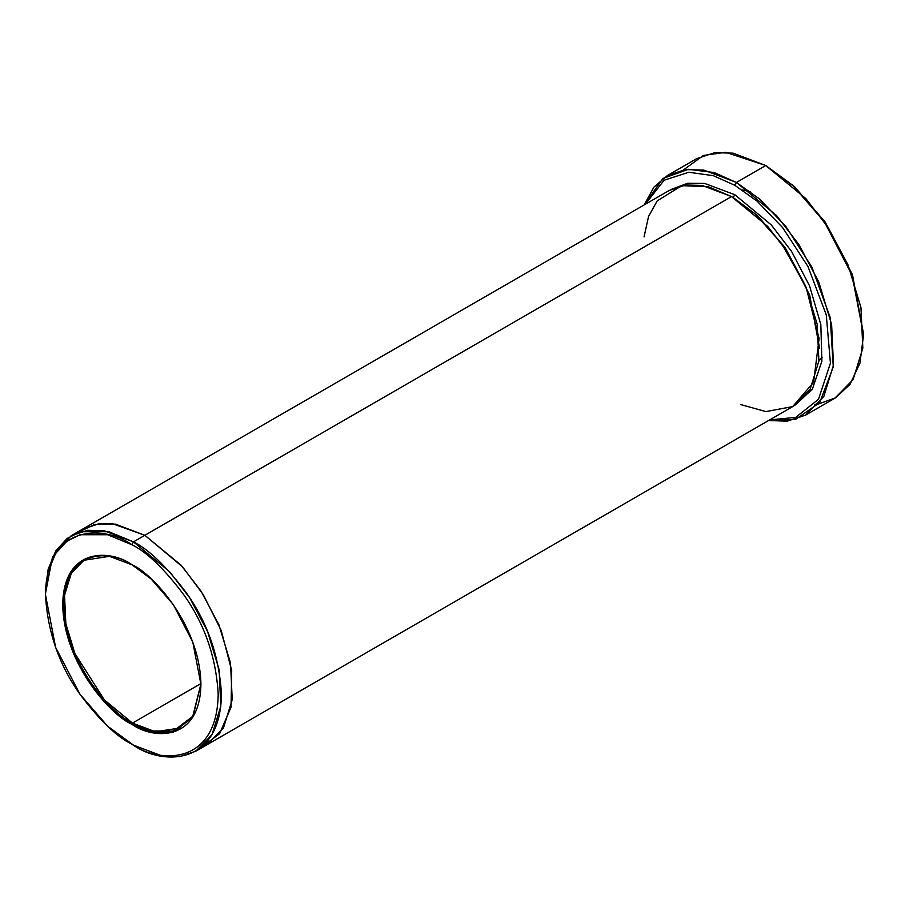 <?xml version="1.0" encoding="UTF-8"?>
<svg xmlns="http://www.w3.org/2000/svg" width="909" height="909" viewBox="0 0 909 909"><rect width="100%" height="100%" fill="white"/><g stroke="black" fill="none" stroke-linecap="round" stroke-linejoin="round"><path stroke-width="1.36" d="M132.146 564.841L109.455 556.342L84.071 560.228L71.334 573.238L64.528 595.281L65.846 623.71L74.845 653.435L104.376 699.907L132.475 723.098L131.816 724.223L151.167 732.211L173.278 732.211L192.788 717.19L200.923 684.329L192.788 642.095L173.278 604.542L151.167 579.01L131.828 564.648C152.03 573.113 199.98 624.733 200.923 684.329C199.98 742.846 152.03 739.108 131.816 724.223C111.614 715.769 63.664 664.149 62.721 604.542C63.664 546.036 111.614 549.775 131.816 564.648C111.614 549.775 63.664 546.036 62.721 604.542C63.664 664.149 111.614 715.769 131.816 724.223L132.475 723.098C112.455 714.713 64.959 663.581 64.028 604.542C64.959 546.582 112.455 550.286 132.475 565.023M863.55 334.887L852.233 274.223L825.088 221.978L794.318 186.447L765.764 165.529L793.148 185.845L824.44 221.978L852.051 275.109L863.55 334.887L859.971 363.066L849.995 384.416L835.485 397.847L818.668 403.937L814.487 404.46M734.802 185.288L757.117 201.196L782.683 227.67L807.976 266.519L826.281 314.912L830.428 363.168L818.498 399.278L795.716 417.379L769.639 419.901L795.716 417.379L818.498 399.278L830.428 363.168L826.281 314.912L807.976 266.519L782.683 227.67L757.117 201.196L734.802 185.288L713.338 175.687L688.783 172.255L664.115 180.232L645.185 204.343L664.115 180.232L688.783 172.255L713.338 175.687L734.802 185.288L736.438 182.459L734.802 185.288M768.525 420.549L795.443 419.469L819.679 402.664L833.28 366.895L830.224 317.571L811.964 267.269L785.978 226.636L759.526 198.98L736.438 182.459L776.581 215.592L798.875 244.521L818.77 281.983L831.61 324.445L833.496 365.054L823.781 396.551L805.579 415.129L787.183 421.174L768.525 420.549M131.816 544.707C146.838 552.036 164.109 568.659 183.641 594.566C204.605 623.994 216.126 657.241 218.194 694.306C217.012 767.446 157.087 762.765 131.816 744.176L133.453 745.119C159.189 764.06 220.251 768.821 221.455 694.306C219.342 656.537 207.604 622.665 186.254 592.691C166.347 566.296 148.746 549.354 133.453 541.878L131.816 544.707C106.558 526.106 46.632 521.436 45.45 594.577C47.518 631.641 59.04 664.888 80.003 694.306C99.535 720.212 116.806 736.835 131.816 744.176C157.087 762.765 217.012 767.446 218.194 694.306C216.126 657.241 204.605 623.994 183.641 594.566C164.109 568.659 146.838 552.036 131.816 544.707L133.453 541.878L169.585 571.704L189.64 597.736L207.547 631.46L219.114 669.672L220.807 706.213L212.058 734.563L195.674 751.277L179.357 756.697L162.791 756.243L133.453 745.119L107.637 726.223L80.003 694.306L55.608 647.367L45.45 594.577L48.109 571.556L55.608 553.501L66.743 541.287L80.003 534.731L107.637 534.731L131.816 544.707M734.802 194.696L733.177 197.514L757.481 215.581L785.262 247.759L809.658 295.05L819.543 348.056L809.658 295.05L785.262 247.759L757.481 215.581L733.177 197.514L734.802 194.696L704.623 183.425L687.59 183.3L670.967 189.504L687.59 183.3L704.623 183.425L734.802 194.696L771.366 224.989L791.637 251.543L809.567 285.88L820.838 324.581L821.895 361.191L812.385 389.075L795.386 404.994L812.385 389.075L821.895 361.191L820.838 324.581L809.567 285.88L791.637 251.543L771.366 224.989L734.802 194.696M732.37 197.048L733.177 197.514L732.37 197.048M644.038 236.942L648.56 216.456L657.173 200.934L681.739 185.663L708.327 186.765L731.54 196.571L133.453 541.878L144.861 535.299L180.993 565.114L201.059 591.157L218.955 624.869L230.522 663.081L232.215 699.635L223.466 727.973L207.082 744.698L223.466 727.973L232.215 699.635L230.522 663.081L218.955 624.869L201.048 591.157L180.993 565.114L144.861 535.299L731.54 196.571L702.214 185.447L685.636 184.993L669.319 190.413L82.628 529.129L98.956 523.709L115.523 524.175L144.861 535.299L112.58 523.743L94.434 524.516L77.185 532.879L94.445 524.516L112.591 523.743L144.861 535.299L182.539 566.841L203.321 594.713L221.273 630.63L231.693 670.524L231.056 707.157L219.603 733.699L201.116 747.528L219.603 733.711L231.056 707.168L231.693 670.535L221.273 630.641L203.321 594.713L182.55 566.841L144.861 535.299L115.523 524.175L98.956 523.709L82.253 529.356M742.267 189.924L750.402 191.685M200.923 683.954L192.765 716.292L173.437 731.029L151.587 730.984L132.475 723.098L200.912 683.579L132.475 723.098L155.291 731.745L180.868 727.893M805.579 415.129L834.905 398.187L853.108 379.621L862.834 348.124L860.948 307.515L848.097 265.053L828.213 227.591L805.908 198.651L765.764 165.529L736.438 182.459L765.764 165.529L733.177 153.167L714.758 152.655L696.624 158.677L667.297 175.607L685.42 169.585L703.839 170.097L736.438 182.459L714.065 172.54L688.443 169.29L662.945 178.459L644.072 204.991L653.969 187.084L667.297 175.607M195.674 751.277L206.707 744.914M207.082 744.698L793.773 405.971L810.158 389.257L818.907 360.907L817.202 324.365L805.647 286.153L787.739 252.429L767.673 226.386L731.54 196.571L754.834 213.638L781.501 243.385L806.101 287.233L819.1 338.557L813.589 382.314L792.659 406.596L765.912 411.584L740.824 404.596M683.534 169.869L703.418 155.462L725.689 152.303L765.764 165.529L794.443 186.561L825.349 222.353L852.506 274.961L863.55 333.944M818.964 360.373L822.315 357.623L818.964 360.373M45.45 593.634L52.529 556.842L71.22 535.719L87.548 530.299L104.115 530.754L133.453 541.878L108.807 531.72L80.651 531.72L67.152 538.401L55.801 550.854L48.154 569.239L45.45 594.577M133.453 745.107L131.816 744.176M767.401 166.461L765.776 165.529M71.22 535.719L82.628 529.129"/></g></svg>
